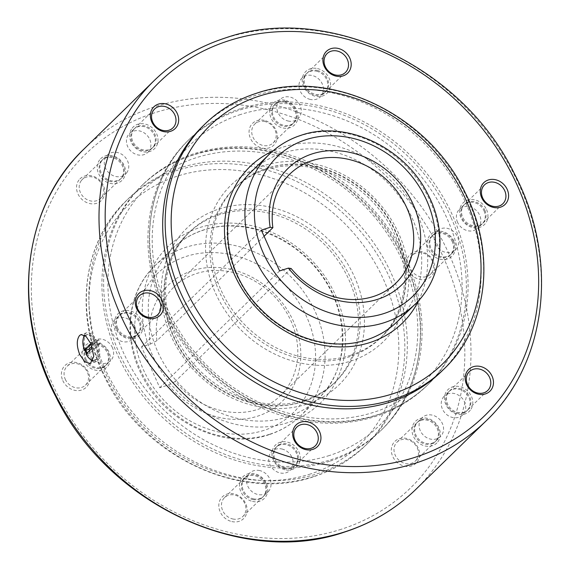 <?xml version="1.0" encoding="UTF-8"?>
<svg xmlns="http://www.w3.org/2000/svg" width="570" height="570" viewBox="0 0 570 570"><rect width="100%" height="100%" fill="white"/><g stroke="black" fill="none" stroke-linecap="round" stroke-linejoin="round"><path stroke-width="0.43" stroke-dasharray="2.85 2.14" d="M134.598 326.104A13.153 11.3 -134.3 0 1 132.732 339.072A13.153 11.3 -134.3 0 1 112.497 333.208A13.153 11.3 -134.3 0 1 114.371 320.233A13.153 11.3 -134.3 0 1 134.598 326.104M116.914 328.904A13.153 11.3 -134.3 0 1 118.781 315.93A13.153 11.3 -134.3 0 1 139.016 321.801A13.153 11.3 -134.3 0 1 137.149 334.768A13.153 11.3 -134.3 0 1 116.914 328.904M115.938 328.726A15.212 13.067 -134.3 0 1 122.636 311.013A15.212 13.067 -134.3 0 1 141.495 320.511A15.212 13.067 -134.3 0 1 134.805 338.217A15.212 13.067 -134.3 0 1 115.938 328.726M117.669 328.17A13.153 11.3 -134.3 0 1 119.536 315.196A13.153 11.3 -134.3 0 1 139.771 321.067A13.153 11.3 -134.3 0 1 137.897 334.034A13.153 11.3 -134.3 0 1 117.669 328.17M148.756 151.314A13.153 11.3 -134.3 0 1 147.858 152.318A13.153 11.3 -134.3 0 1 131.15 151.342A13.153 11.3 -134.3 0 1 128.592 134.492A13.153 11.3 -134.3 0 1 129.497 133.48A13.153 11.3 -134.3 0 1 146.205 134.463A13.153 11.3 -134.3 0 1 148.756 151.314M133.01 130.188A13.153 11.3 -134.3 0 1 133.907 129.176A13.153 11.3 -134.3 0 1 150.623 130.16A13.153 11.3 -134.3 0 1 153.173 147.01A13.153 11.3 -134.3 0 1 152.275 148.015A13.153 11.3 -134.3 0 1 135.56 147.039A13.153 11.3 -134.3 0 1 133.01 130.188M132.183 128.136A15.212 13.067 -134.3 0 1 151.869 127.502A15.212 13.067 -134.3 0 1 155.503 147.587A15.212 13.067 -134.3 0 1 135.817 148.221A15.212 13.067 -134.3 0 1 132.183 128.136M133.765 129.454A13.153 11.3 -134.3 0 1 134.662 128.442A13.153 11.3 -134.3 0 1 151.378 129.426A13.153 11.3 -134.3 0 1 153.928 146.276A13.153 11.3 -134.3 0 1 153.024 147.281A13.153 11.3 -134.3 0 1 136.315 146.305A13.153 11.3 -134.3 0 1 133.765 129.454M310.23 99.415A13.153 11.3 -134.3 0 1 299.856 90.295A13.153 11.3 -134.3 0 1 302.022 78.033A13.153 11.3 -134.3 0 1 312.168 75.489A13.153 11.3 -134.3 0 1 322.549 84.609A13.153 11.3 -134.3 0 1 320.383 96.872A13.153 11.3 -134.3 0 1 310.23 99.415M316.585 71.186A13.153 11.3 -134.3 0 1 326.959 80.306A13.153 11.3 -134.3 0 1 324.8 92.568A13.153 11.3 -134.3 0 1 314.647 95.112A13.153 11.3 -134.3 0 1 304.273 85.992A13.153 11.3 -134.3 0 1 306.432 73.73A13.153 11.3 -134.3 0 1 316.585 71.186M317.49 68.578A15.212 13.067 -134.3 0 1 330.479 85.657A15.212 13.067 -134.3 0 1 315.253 96.245A15.212 13.067 -134.3 0 1 302.264 79.166A15.212 13.067 -134.3 0 1 317.49 68.578M317.34 70.452A13.153 11.3 -134.3 0 1 327.714 79.572A13.153 11.3 -134.3 0 1 325.548 91.834A13.153 11.3 -134.3 0 1 315.402 94.378A13.153 11.3 -134.3 0 1 305.028 85.258A13.153 11.3 -134.3 0 1 307.187 72.996A13.153 11.3 -134.3 0 1 317.34 70.452M457.553 222.307A13.153 11.3 -134.3 0 1 459.42 209.333A13.153 11.3 -134.3 0 1 479.655 215.204A13.153 11.3 -134.3 0 1 477.781 228.171A13.153 11.3 -134.3 0 1 457.553 222.307M484.065 210.9A13.153 11.3 -134.3 0 1 482.199 223.868A13.153 11.3 -134.3 0 1 461.964 218.004A13.153 11.3 -134.3 0 1 463.838 205.029A13.153 11.3 -134.3 0 1 484.065 210.9M486.552 209.61A15.212 13.067 -134.3 0 1 479.855 227.316A15.212 13.067 -134.3 0 1 460.988 217.826A15.212 13.067 -134.3 0 1 467.685 200.113A15.212 13.067 -134.3 0 1 486.552 209.61M484.821 210.166A13.153 11.3 -134.3 0 1 482.954 223.134A13.153 11.3 -134.3 0 1 462.719 217.27A13.153 11.3 -134.3 0 1 464.586 204.295A13.153 11.3 -134.3 0 1 484.821 210.166M443.396 397.098A13.153 11.3 -134.3 0 1 444.294 396.086A13.153 11.3 -134.3 0 1 461.002 397.069A13.153 11.3 -134.3 0 1 463.56 413.92A13.153 11.3 -134.3 0 1 462.655 414.924A13.153 11.3 -134.3 0 1 445.947 413.941A13.153 11.3 -134.3 0 1 443.396 397.098M467.97 409.616A13.153 11.3 -134.3 0 1 467.072 410.621A13.153 11.3 -134.3 0 1 450.357 409.638A13.153 11.3 -134.3 0 1 447.806 392.794A13.153 11.3 -134.3 0 1 448.711 391.782A13.153 11.3 -134.3 0 1 465.419 392.766A13.153 11.3 -134.3 0 1 467.97 409.616M470.3 410.193A15.212 13.067 -134.3 0 1 450.621 410.828A15.212 13.067 -134.3 0 1 446.987 390.742A15.212 13.067 -134.3 0 1 466.666 390.108A15.212 13.067 -134.3 0 1 470.3 410.193M468.725 408.875A13.153 11.3 -134.3 0 1 467.828 409.887A13.153 11.3 -134.3 0 1 451.112 408.904A13.153 11.3 -134.3 0 1 448.561 392.06A13.153 11.3 -134.3 0 1 449.459 391.049A13.153 11.3 -134.3 0 1 466.175 392.032A13.153 11.3 -134.3 0 1 468.725 408.875M281.922 448.996A13.153 11.3 -134.3 0 1 292.296 458.116A13.153 11.3 -134.3 0 1 290.13 470.378A13.153 11.3 -134.3 0 1 279.984 472.922A13.153 11.3 -134.3 0 1 269.603 463.802A13.153 11.3 -134.3 0 1 271.769 451.54A13.153 11.3 -134.3 0 1 281.922 448.996M284.394 468.618A13.153 11.3 -134.3 0 1 274.02 459.498A13.153 11.3 -134.3 0 1 276.186 447.236A13.153 11.3 -134.3 0 1 286.332 444.693A13.153 11.3 -134.3 0 1 296.706 453.813A13.153 11.3 -134.3 0 1 294.548 466.075A13.153 11.3 -134.3 0 1 284.394 468.618M285 469.751A15.212 13.067 -134.3 0 1 272.011 452.673A15.212 13.067 -134.3 0 1 287.237 442.085A15.212 13.067 -134.3 0 1 300.226 459.164A15.212 13.067 -134.3 0 1 285 469.751M285.15 467.877A13.153 11.3 -134.3 0 1 274.776 458.764A13.153 11.3 -134.3 0 1 276.935 446.502A13.153 11.3 -134.3 0 1 287.088 443.959A13.153 11.3 -134.3 0 1 297.462 453.079A13.153 11.3 -134.3 0 1 295.303 465.341A13.153 11.3 -134.3 0 1 285.15 467.877M112.447 347.693A13.153 11.3 45.7 0 0 92.219 341.829A13.153 11.3 45.7 0 0 90.345 354.796A13.153 11.3 45.7 0 0 110.58 360.668A13.153 11.3 45.7 0 0 112.447 347.693M85.935 359.1A13.153 11.3 45.7 0 0 106.163 364.971A13.153 11.3 45.7 0 0 108.036 351.996A13.153 11.3 45.7 0 0 87.801 346.132A13.153 11.3 45.7 0 0 85.935 359.1M83.448 360.39A15.212 13.067 45.7 0 0 102.315 369.887A15.212 13.067 45.7 0 0 109.013 352.174A15.212 13.067 45.7 0 0 90.145 342.684A15.212 13.067 45.7 0 0 83.448 360.39M65.258 379.257A13.153 11.3 45.7 0 0 85.493 385.12A13.153 11.3 45.7 0 0 87.36 372.153A13.153 11.3 45.7 0 0 67.125 366.282A13.153 11.3 45.7 0 0 65.258 379.257M85.179 359.834A13.153 11.3 45.7 0 0 105.414 365.705A13.153 11.3 45.7 0 0 107.281 352.73A13.153 11.3 45.7 0 0 87.046 346.866A13.153 11.3 45.7 0 0 85.179 359.834M62.778 380.546A15.212 13.067 45.7 0 0 81.638 390.037A15.212 13.067 45.7 0 0 88.336 372.331A15.212 13.067 45.7 0 0 69.469 362.834A15.212 13.067 45.7 0 0 62.778 380.546M126.604 172.902A13.153 11.3 45.7 0 0 124.053 156.059A13.153 11.3 45.7 0 0 107.345 155.076A13.153 11.3 45.7 0 0 106.44 156.08A13.153 11.3 45.7 0 0 108.998 172.931A13.153 11.3 45.7 0 0 125.706 173.914A13.153 11.3 45.7 0 0 126.604 172.902M102.03 160.384A13.153 11.3 45.7 0 0 104.581 177.234A13.153 11.3 45.7 0 0 121.289 178.218A13.153 11.3 45.7 0 0 122.194 177.206A13.153 11.3 45.7 0 0 119.643 160.362A13.153 11.3 45.7 0 0 102.928 159.379A13.153 11.3 45.7 0 0 102.03 160.384M99.7 159.807A15.212 13.067 45.7 0 0 103.334 179.892A15.212 13.067 45.7 0 0 123.013 179.258A15.212 13.067 45.7 0 0 119.379 159.173A15.212 13.067 45.7 0 0 99.7 159.807M81.353 180.54A13.153 11.3 45.7 0 0 83.904 197.384A13.153 11.3 45.7 0 0 100.619 198.367A13.153 11.3 45.7 0 0 101.517 197.363A13.153 11.3 45.7 0 0 98.966 180.512A13.153 11.3 45.7 0 0 82.251 179.529A13.153 11.3 45.7 0 0 81.353 180.54M101.275 161.125A13.153 11.3 45.7 0 0 103.826 177.968A13.153 11.3 45.7 0 0 120.541 178.952A13.153 11.3 45.7 0 0 121.439 177.94A13.153 11.3 45.7 0 0 118.888 161.096A13.153 11.3 45.7 0 0 102.173 160.113A13.153 11.3 45.7 0 0 101.275 161.125M79.023 179.956A15.212 13.067 45.7 0 0 82.657 200.042A15.212 13.067 45.7 0 0 102.343 199.407A15.212 13.067 45.7 0 0 98.71 179.329A15.212 13.067 45.7 0 0 79.023 179.956M288.078 121.004A13.153 11.3 45.7 0 0 298.231 118.46A13.153 11.3 45.7 0 0 300.397 106.198A13.153 11.3 45.7 0 0 290.016 97.078A13.153 11.3 45.7 0 0 279.87 99.622A13.153 11.3 45.7 0 0 277.704 111.884A13.153 11.3 45.7 0 0 288.078 121.004M285.606 101.382A13.153 11.3 45.7 0 0 275.453 103.925A13.153 11.3 45.7 0 0 273.294 116.187A13.153 11.3 45.7 0 0 283.668 125.307A13.153 11.3 45.7 0 0 293.814 122.764A13.153 11.3 45.7 0 0 295.98 110.502A13.153 11.3 45.7 0 0 285.606 101.382M285 100.249A15.212 13.067 45.7 0 0 269.774 110.837A15.212 13.067 45.7 0 0 282.763 127.915A15.212 13.067 45.7 0 0 297.989 117.327A15.212 13.067 45.7 0 0 285 100.249M264.929 121.538A13.153 11.3 45.7 0 0 254.783 124.082A13.153 11.3 45.7 0 0 252.617 136.344A13.153 11.3 45.7 0 0 262.991 145.457A13.153 11.3 45.7 0 0 273.144 142.92A13.153 11.3 45.7 0 0 275.303 130.658A13.153 11.3 45.7 0 0 264.929 121.538M284.85 102.123A13.153 11.3 45.7 0 0 274.697 104.659A13.153 11.3 45.7 0 0 272.538 116.921A13.153 11.3 45.7 0 0 282.912 126.041A13.153 11.3 45.7 0 0 293.065 123.498A13.153 11.3 45.7 0 0 295.224 111.236A13.153 11.3 45.7 0 0 284.85 102.123M264.33 120.398A15.212 13.067 45.7 0 0 249.097 130.993A15.212 13.067 45.7 0 0 262.086 148.065A15.212 13.067 45.7 0 0 277.319 137.477A15.212 13.067 45.7 0 0 264.33 120.398M435.402 243.896A13.153 11.3 45.7 0 0 455.63 249.767A13.153 11.3 45.7 0 0 457.503 236.792A13.153 11.3 45.7 0 0 437.268 230.928A13.153 11.3 45.7 0 0 435.402 243.896M453.086 241.096A13.153 11.3 45.7 0 0 432.851 235.232A13.153 11.3 45.7 0 0 430.984 248.199A13.153 11.3 45.7 0 0 451.219 254.07A13.153 11.3 45.7 0 0 453.086 241.096M454.062 241.274A15.212 13.067 45.7 0 0 435.195 231.783A15.212 13.067 45.7 0 0 428.505 249.489A15.212 13.067 45.7 0 0 447.365 258.987A15.212 13.067 45.7 0 0 454.062 241.274M432.409 261.252A13.153 11.3 45.7 0 0 412.181 255.381A13.153 11.3 45.7 0 0 410.307 268.356A13.153 11.3 45.7 0 0 430.542 274.22A13.153 11.3 45.7 0 0 432.409 261.252M452.331 241.83A13.153 11.3 45.7 0 0 432.103 235.966A13.153 11.3 45.7 0 0 430.229 248.933A13.153 11.3 45.7 0 0 450.464 254.804A13.153 11.3 45.7 0 0 452.331 241.83M433.385 261.43A15.212 13.067 45.7 0 0 414.518 251.933A15.212 13.067 45.7 0 0 407.828 269.646A15.212 13.067 45.7 0 0 426.688 279.136A15.212 13.067 45.7 0 0 433.385 261.43M421.244 418.686A13.153 11.3 45.7 0 0 423.795 435.537A13.153 11.3 45.7 0 0 440.503 436.52A13.153 11.3 45.7 0 0 441.408 435.509A13.153 11.3 45.7 0 0 438.85 418.658A13.153 11.3 45.7 0 0 422.142 417.682A13.153 11.3 45.7 0 0 421.244 418.686M436.991 439.812A13.153 11.3 45.7 0 0 434.44 422.961A13.153 11.3 45.7 0 0 417.724 421.985A13.153 11.3 45.7 0 0 416.827 422.99A13.153 11.3 45.7 0 0 419.378 439.841A13.153 11.3 45.7 0 0 436.093 440.824A13.153 11.3 45.7 0 0 436.991 439.812M437.817 441.864A15.212 13.067 45.7 0 0 434.183 421.779A15.212 13.067 45.7 0 0 414.497 422.413A15.212 13.067 45.7 0 0 418.131 442.498A15.212 13.067 45.7 0 0 437.817 441.864M416.314 459.962A13.153 11.3 45.7 0 0 413.763 443.118A13.153 11.3 45.7 0 0 397.055 442.135A13.153 11.3 45.7 0 0 396.15 443.147A13.153 11.3 45.7 0 0 398.701 459.99A13.153 11.3 45.7 0 0 415.416 460.973A13.153 11.3 45.7 0 0 416.314 459.962M436.235 440.546A13.153 11.3 45.7 0 0 433.684 423.695A13.153 11.3 45.7 0 0 416.976 422.719A13.153 11.3 45.7 0 0 416.072 423.724A13.153 11.3 45.7 0 0 418.622 440.574A13.153 11.3 45.7 0 0 435.338 441.558A13.153 11.3 45.7 0 0 436.235 440.546M417.14 462.014A15.212 13.067 45.7 0 0 413.507 441.928A15.212 13.067 45.7 0 0 393.82 442.562A15.212 13.067 45.7 0 0 397.454 462.648A15.212 13.067 45.7 0 0 417.14 462.014M259.77 470.585A13.153 11.3 45.7 0 0 249.617 473.128A13.153 11.3 45.7 0 0 247.451 485.391A13.153 11.3 45.7 0 0 257.832 494.511A13.153 11.3 45.7 0 0 267.978 491.967A13.153 11.3 45.7 0 0 270.144 479.705A13.153 11.3 45.7 0 0 259.77 470.585M253.415 498.814A13.153 11.3 45.7 0 0 263.568 496.271A13.153 11.3 45.7 0 0 265.727 484.008A13.153 11.3 45.7 0 0 255.353 474.888A13.153 11.3 45.7 0 0 245.2 477.432A13.153 11.3 45.7 0 0 243.041 489.694A13.153 11.3 45.7 0 0 253.415 498.814M252.51 501.422A15.212 13.067 45.7 0 0 267.736 490.834A15.212 13.067 45.7 0 0 254.747 473.755A15.212 13.067 45.7 0 0 239.521 484.343A15.212 13.067 45.7 0 0 252.51 501.422M232.738 518.964A13.153 11.3 45.7 0 0 242.891 516.427A13.153 11.3 45.7 0 0 245.05 504.165A13.153 11.3 45.7 0 0 234.676 495.045A13.153 11.3 45.7 0 0 224.53 497.589A13.153 11.3 45.7 0 0 222.364 509.844A13.153 11.3 45.7 0 0 232.738 518.964M252.66 499.548A13.153 11.3 45.7 0 0 262.813 497.004A13.153 11.3 45.7 0 0 264.972 484.742A13.153 11.3 45.7 0 0 254.598 475.622A13.153 11.3 45.7 0 0 244.452 478.166A13.153 11.3 45.7 0 0 242.286 490.428A13.153 11.3 45.7 0 0 252.66 499.548M231.833 521.571A15.212 13.067 45.7 0 0 247.066 510.984A15.212 13.067 45.7 0 0 234.078 493.905A15.212 13.067 45.7 0 0 218.844 504.493A15.212 13.067 45.7 0 0 231.833 521.571M287.423 416.926A104.581 89.861 -134.3 0 1 167.908 369.837A104.581 89.861 -134.3 0 1 172.596 248.52A104.581 89.861 -134.3 0 1 203.761 229.895A104.581 89.861 -134.3 0 1 333.457 295.174A104.581 89.861 -134.3 0 1 318.594 398.302A104.581 89.861 -134.3 0 1 287.423 416.926M104.31 367.194A171.135 147.039 45.7 0 0 367.529 443.531A171.135 147.039 45.7 0 0 391.854 274.776A171.135 147.039 45.7 0 0 128.628 198.438A171.135 147.039 45.7 0 0 104.31 367.194M366.239 340.105A104.581 89.861 -134.3 0 1 246.724 293.016A104.581 89.861 -134.3 0 1 251.406 171.698A104.581 89.861 -134.3 0 1 282.578 153.073A104.581 89.861 -134.3 0 1 412.267 218.353A104.581 89.861 -134.3 0 1 397.404 321.48A104.581 89.861 -134.3 0 1 366.239 340.105M202.471 126.469A171.135 147.039 -134.3 0 1 465.69 202.806A171.135 147.039 -134.3 0 1 441.372 371.562M264.081 236.265L156.964 340.682A76.059 65.35 -134.3 0 1 173.957 287.031A76.059 65.35 -134.3 0 1 290.942 320.953A76.059 65.35 -134.3 0 1 280.134 395.958A76.059 65.35 -134.3 0 1 175.218 381.487L291.127 268.506M168.592 384.893A81.382 69.925 45.7 0 0 267.002 412.317A81.382 69.925 45.7 0 0 293.464 321.416A81.382 69.925 45.7 0 0 202.549 268.242A81.382 69.925 45.7 0 0 150.338 344.081L141.524 346.916L159.778 387.721L168.592 384.893L175.218 381.487M156.964 340.682L150.338 344.081M86.426 353.671A15.212 7.153 -107.8 0 0 90.359 359.364M92.817 361.223A15.212 7.153 -107.8 0 0 96.166 361.672A15.212 7.153 -107.8 0 0 97.078 341.758A15.212 7.153 -107.8 0 0 86.854 332.709A15.212 7.153 -107.8 0 0 84.346 335.11M87.11 353.001A13.345 6.277 -107.8 0 0 87.431 353.607L90.502 352.616A13.345 6.277 72.2 0 1 89.689 350.97A13.345 6.277 72.2 0 1 89.547 350.628M97.107 344.173A13.345 6.277 -107.8 0 0 96.401 342.42A13.345 6.277 -107.8 0 0 95.589 340.774L98.66 339.784A13.345 6.277 72.2 0 1 99.472 341.437A13.345 6.277 72.2 0 1 100.185 343.183L95.696 344.636L92.425 347.828M90.502 352.616L100.185 343.183M87.431 353.607L86.042 354.041M98.66 339.784L91.934 346.346M85.92 350.194A13.309 6.263 -107.8 0 1 87.438 334.519A13.309 6.263 -107.8 0 1 95.575 340.789L94.178 341.238L91.1 344.23M93.152 360.454A13.309 6.263 -107.8 0 0 94.185 360.311A13.309 6.263 -107.8 0 0 95.696 344.636M87.445 353.592A13.309 6.263 -107.8 0 0 95.582 359.862A13.309 6.263 -107.8 0 0 97.092 344.187M94.178 341.238A13.309 6.263 -107.8 0 0 86.034 334.968A13.309 6.263 -107.8 0 0 85.008 335.538M83.477 337.96A15.212 7.153 -107.8 0 0 85.065 350.472M279.592 270.935L159.778 387.721M141.524 346.916L261.338 230.13M450.92 217.198A171.135 147.039 45.7 0 0 187.701 140.861A171.135 147.039 45.7 0 0 163.383 309.617A171.135 147.039 45.7 0 0 426.602 385.954A171.135 147.039 45.7 0 0 450.92 217.198M240.39 108.735A171.135 147.039 45.7 0 0 189.397 139.208A171.135 147.039 45.7 0 0 165.072 307.964A171.135 147.039 45.7 0 0 377.297 414.782A171.135 147.039 45.7 0 0 428.298 384.301A171.135 147.039 45.7 0 0 452.616 215.546A171.135 147.039 45.7 0 0 240.39 108.735M240.547 114.513A166.511 143.07 45.7 0 0 167.259 308.37A166.511 143.07 45.7 0 0 373.756 412.302A166.511 143.07 45.7 0 0 447.044 218.445A166.511 143.07 45.7 0 0 240.547 114.513M263.475 165.763A109.198 93.829 45.7 0 0 215.41 292.894A109.198 93.829 45.7 0 0 350.828 361.052A109.198 93.829 45.7 0 0 398.893 233.921A109.198 93.829 45.7 0 0 263.475 165.763M350.678 355.274A104.581 89.861 -134.3 0 1 231.163 308.185A104.581 89.861 -134.3 0 1 235.845 186.867A104.581 89.861 -134.3 0 1 267.017 168.243A104.581 89.861 -134.3 0 1 396.706 233.522A104.581 89.861 -134.3 0 1 381.843 336.649A104.581 89.861 -134.3 0 1 350.678 355.274M265.321 169.896A104.581 89.861 45.7 0 0 234.156 188.52A104.581 89.861 45.7 0 0 229.468 309.831A104.581 89.861 45.7 0 0 348.983 356.92A104.581 89.861 45.7 0 0 380.147 338.295A104.581 89.861 45.7 0 0 395.01 235.168A104.581 89.861 45.7 0 0 265.321 169.896M306.525 404.237A109.198 93.829 -134.3 0 1 171.107 336.079A109.198 93.829 -134.3 0 1 219.172 208.948A109.198 93.829 -134.3 0 1 354.59 277.106A109.198 93.829 -134.3 0 1 306.525 404.237M302.983 401.757A104.581 89.861 -134.3 0 1 183.476 354.668A104.581 89.861 -134.3 0 1 188.157 233.351A104.581 89.861 -134.3 0 1 219.322 214.726A104.581 89.861 -134.3 0 1 349.018 280.005A104.581 89.861 -134.3 0 1 334.155 383.133A104.581 89.861 -134.3 0 1 302.983 401.757M304.679 400.104A104.581 89.861 -134.3 0 1 185.165 353.015A104.581 89.861 -134.3 0 1 189.853 231.705A104.581 89.861 -134.3 0 1 221.018 213.08A104.581 89.861 -134.3 0 1 350.707 278.352A104.581 89.861 -134.3 0 1 335.844 381.48A104.581 89.861 -134.3 0 1 304.679 400.104M406.617 260.383A171.135 147.039 -134.3 0 1 382.299 429.139A171.135 147.039 -134.3 0 1 119.08 352.802A171.135 147.039 -134.3 0 1 143.398 184.046A171.135 147.039 -134.3 0 1 406.617 260.383M329.61 461.265A171.135 147.039 -134.3 0 1 117.384 354.454A171.135 147.039 -134.3 0 1 141.702 185.699A171.135 147.039 -134.3 0 1 192.703 155.218A171.135 147.039 -134.3 0 1 404.928 262.036A171.135 147.039 -134.3 0 1 380.603 430.792A171.135 147.039 -134.3 0 1 329.61 461.265M329.453 455.487A166.511 143.07 -134.3 0 1 122.956 351.555A166.511 143.07 -134.3 0 1 196.244 157.698A166.511 143.07 -134.3 0 1 402.741 261.63A166.511 143.07 -134.3 0 1 329.453 455.487M269.603 434.297A104.581 89.861 -134.3 0 1 150.095 387.201A104.581 89.861 -134.3 0 1 154.776 265.891A104.581 89.861 -134.3 0 1 185.941 247.266A104.581 89.861 -134.3 0 1 315.637 312.538A104.581 89.861 -134.3 0 1 300.775 415.673A104.581 89.861 -134.3 0 1 269.603 434.297M263.995 430.364A97.263 83.569 -134.3 0 1 143.383 369.659A97.263 83.569 -134.3 0 1 186.191 256.422A97.263 83.569 -134.3 0 1 306.803 317.134A97.263 83.569 -134.3 0 1 263.995 430.364M269.225 154.328A104.581 89.861 -134.3 0 1 300.397 135.703A104.581 89.861 -134.3 0 1 430.086 200.982A104.581 89.861 -134.3 0 1 415.224 304.109M154.27 80.505A237.683 204.224 -134.3 0 1 225.107 38.176A237.683 204.224 -134.3 0 1 519.861 186.533A237.683 204.224 -134.3 0 1 486.082 420.916M83.918 149.084A237.683 204.224 -134.3 0 1 154.748 106.754A237.683 204.224 -134.3 0 1 449.502 255.111A237.683 204.224 -134.3 0 1 415.73 489.495M341.252 529.274A232.931 200.141 -134.3 0 1 52.39 383.881A232.931 200.141 -134.3 0 1 154.912 112.703A232.931 200.141 -134.3 0 1 443.766 258.089A232.931 200.141 -134.3 0 1 341.252 529.274M314.041 476.434A171.135 147.039 -134.3 0 1 101.823 369.617A171.135 147.039 -134.3 0 1 126.141 200.861A171.135 147.039 -134.3 0 1 177.142 170.387A171.135 147.039 -134.3 0 1 389.367 277.205A171.135 147.039 -134.3 0 1 365.042 445.961A171.135 147.039 -134.3 0 1 314.041 476.434M310.507 473.955A166.511 143.07 -134.3 0 1 104.011 370.023A166.511 143.07 -134.3 0 1 177.299 176.166A166.511 143.07 -134.3 0 1 383.788 280.098A166.511 143.07 -134.3 0 1 310.507 473.955M287.579 422.705A109.198 93.829 -134.3 0 1 152.162 354.547A109.198 93.829 -134.3 0 1 200.22 227.416A109.198 93.829 -134.3 0 1 335.644 295.573A109.198 93.829 -134.3 0 1 287.579 422.705M443.859 369.139A171.135 147.039 45.7 0 0 468.177 200.384A171.135 147.039 45.7 0 0 255.959 93.566A171.135 147.039 45.7 0 0 204.958 124.039M418.636 300.568A109.198 93.829 45.7 0 0 417.839 215.453A109.198 93.829 45.7 0 0 282.421 147.295A109.198 93.829 45.7 0 0 272.859 151.007M268.919 434.718C223.761 450.407 164.801 422.484 141.916 375.324C122.201 337.91 127.31 291.861 154.776 265.891L172.596 248.52C181.253 240.12 191.499 233.999 203.326 230.166C237.505 218.616 281.808 231.605 310.201 261.894C349.666 301.359 353.272 366.574 318.594 398.302L300.775 415.673C291.747 424.415 281.131 430.763 268.919 434.718M118.781 315.93L114.371 320.233M139.458 295.78L119.536 315.196M133.907 129.176L129.497 133.48M154.584 109.027L134.662 128.442M324.8 92.568L320.383 96.872M345.47 72.411L325.548 91.834M482.199 223.868L477.781 228.171M502.875 203.718L482.954 223.134M467.072 410.621L462.655 414.924M487.749 390.471L467.828 409.887M276.186 447.236L271.769 451.54M296.856 427.08L276.935 446.502M106.163 364.971L110.58 360.668M85.493 385.12L105.414 365.705M121.289 178.218L125.706 173.914M100.619 198.367L120.541 178.952M275.453 103.925L279.87 99.622M254.783 124.082L274.697 104.659M432.851 235.232L437.268 230.928M412.181 255.381L432.103 235.966M417.724 421.985L422.142 417.682M397.055 442.135L416.976 422.719M263.568 496.271L267.978 491.967M242.891 516.427L262.813 497.004M367.529 443.531L365.042 445.961C350.5 460.061 333.357 470.307 313.614 476.705C239.471 502.647 141.246 455.401 104.46 376.592C73.516 315.687 82.386 242.243 126.141 200.861L128.628 198.438M289.866 174.042L173.957 287.031M96.166 361.672L90.359 363.539M95.582 359.862L94.185 360.311M87.438 334.519L86.034 334.968M86.854 332.709L81.054 334.576M396.043 282.969L280.134 395.958M224.53 497.589L244.452 478.166M245.2 477.432L249.617 473.128M415.416 460.973L435.338 441.558M436.093 440.824L440.503 436.52M430.542 274.22L450.464 254.804M451.219 254.07L455.63 249.767M273.144 142.92L293.065 123.498M293.814 122.764L298.231 118.46M82.251 179.529L102.173 160.113M102.928 159.379L107.345 155.076M67.125 366.282L87.046 346.866M87.801 346.132L92.219 341.829M315.217 445.918L295.303 465.341M294.548 466.075L290.13 470.378M469.381 371.633L449.459 391.049M448.711 391.782L444.294 396.086M484.507 184.88L464.586 204.295M463.838 205.029L459.42 209.333M327.109 53.573L307.187 72.996M306.432 73.73L302.022 78.033M172.945 127.865L153.024 147.281M152.275 148.015L147.858 152.318M157.819 314.619L137.897 334.034M137.149 334.768L132.732 339.072M187.701 140.861L189.397 139.208C145.635 180.59 136.772 254.035 167.715 314.939C204.502 393.749 302.72 440.995 376.863 415.053C396.606 408.654 413.756 398.409 428.298 384.301L426.602 385.954M380.147 338.295L381.843 336.649C416.52 304.921 412.915 239.706 373.45 200.241C345.064 169.953 300.761 156.964 266.582 168.513C254.747 172.347 244.509 178.467 235.845 186.867L234.156 188.52M335.844 381.48L334.155 383.133C325.491 391.533 315.253 397.653 303.418 401.487C269.681 412.872 226.048 400.404 197.633 370.878C157.249 331.541 153.102 265.378 188.157 233.351L189.853 231.705M382.299 429.139L380.603 430.792C424.365 389.41 433.228 315.965 402.285 255.061C365.498 176.251 267.28 129.005 193.137 154.947C173.394 161.346 156.244 171.591 141.702 185.699L143.398 184.046"/><path stroke-width="0.85" d="M79.643 335.445L81.054 334.576L86.049 336.407L90.894 343.746L93.801 356.364L90.359 363.539L84.901 361.85L79.743 354.611C76.515 345.983 76.48 339.599 79.643 335.445M137.591 308.748A13.153 11.3 -134.3 0 1 139.458 295.78A13.153 11.3 -134.3 0 1 159.693 301.644A13.153 11.3 -134.3 0 1 157.819 314.619A13.153 11.3 -134.3 0 1 137.591 308.748M136.615 308.57A15.212 13.067 -134.3 0 1 143.312 290.864A15.212 13.067 -134.3 0 1 162.172 300.354A15.212 13.067 -134.3 0 1 155.482 318.067A15.212 13.067 -134.3 0 1 136.615 308.57M153.686 110.038A13.153 11.3 -134.3 0 1 154.584 109.027A13.153 11.3 -134.3 0 1 171.299 110.01A13.153 11.3 -134.3 0 1 173.85 126.853A13.153 11.3 -134.3 0 1 172.945 127.865A13.153 11.3 -134.3 0 1 156.237 126.882A13.153 11.3 -134.3 0 1 153.686 110.038M152.86 107.987A15.212 13.067 -134.3 0 1 172.546 107.352A15.212 13.067 -134.3 0 1 176.18 127.438A15.212 13.067 -134.3 0 1 156.493 128.072A15.212 13.067 -134.3 0 1 152.86 107.987M337.262 51.036A13.153 11.3 -134.3 0 1 347.636 60.156A13.153 11.3 -134.3 0 1 345.47 72.411A13.153 11.3 -134.3 0 1 335.324 74.955A13.153 11.3 -134.3 0 1 324.95 65.835A13.153 11.3 -134.3 0 1 327.109 53.573A13.153 11.3 -134.3 0 1 337.262 51.036M338.167 48.429A15.212 13.067 -134.3 0 1 351.156 65.507A15.212 13.067 -134.3 0 1 335.922 76.095A15.212 13.067 -134.3 0 1 322.934 59.016A15.212 13.067 -134.3 0 1 338.167 48.429M504.742 190.743A13.153 11.3 -134.3 0 1 502.875 203.718A13.153 11.3 -134.3 0 1 482.64 197.847A13.153 11.3 -134.3 0 1 484.507 184.88A13.153 11.3 -134.3 0 1 504.742 190.743M507.222 189.454A15.212 13.067 -134.3 0 1 500.531 207.167A15.212 13.067 -134.3 0 1 481.664 197.669A15.212 13.067 -134.3 0 1 488.362 179.963A15.212 13.067 -134.3 0 1 507.222 189.454M488.647 389.46A13.153 11.3 -134.3 0 1 487.749 390.471A13.153 11.3 -134.3 0 1 471.034 389.488A13.153 11.3 -134.3 0 1 468.483 372.637A13.153 11.3 -134.3 0 1 469.381 371.633A13.153 11.3 -134.3 0 1 486.096 372.616A13.153 11.3 -134.3 0 1 488.647 389.46M490.977 390.044A15.212 13.067 -134.3 0 1 471.29 390.671A15.212 13.067 -134.3 0 1 467.657 370.593A15.212 13.067 -134.3 0 1 487.343 369.959A15.212 13.067 -134.3 0 1 490.977 390.044M305.071 448.462A13.153 11.3 -134.3 0 1 294.697 439.342A13.153 11.3 -134.3 0 1 296.856 427.08A13.153 11.3 -134.3 0 1 307.009 424.543A13.153 11.3 -134.3 0 1 317.383 433.656A13.153 11.3 -134.3 0 1 315.217 445.918A13.153 11.3 -134.3 0 1 305.071 448.462M305.67 449.602A15.212 13.067 -134.3 0 1 292.681 432.523A15.212 13.067 -134.3 0 1 307.914 421.935A15.212 13.067 -134.3 0 1 320.903 439.007A15.212 13.067 -134.3 0 1 305.67 449.602M178.146 295.224A171.135 147.039 -134.3 0 1 202.471 126.469L204.958 124.039A171.135 147.039 45.7 0 0 180.633 292.795A171.135 147.039 45.7 0 0 392.858 399.613A171.135 147.039 45.7 0 0 443.859 369.139L441.372 371.562A171.135 147.039 -134.3 0 1 178.146 295.224M272.873 227.694A76.059 65.35 -134.3 0 1 289.866 174.042A76.059 65.35 -134.3 0 1 406.852 207.972A76.059 65.35 -134.3 0 1 396.043 282.969A76.059 65.35 -134.3 0 1 291.127 268.506L288.406 268.107L279.592 270.935L261.338 230.13L270.151 227.295L272.873 227.694L264.081 236.265M270.151 227.295A81.382 69.925 -134.3 0 1 322.363 151.456A81.382 69.925 -134.3 0 1 413.279 204.63A81.382 69.925 -134.3 0 1 386.816 295.531A81.382 69.925 -134.3 0 1 288.406 268.107M85.065 350.472A15.212 7.153 -107.8 0 0 85.935 352.623A15.212 7.153 -107.8 0 0 86.426 353.671M90.359 359.364A15.212 7.153 -107.8 0 0 92.817 361.223M89.547 350.628A13.345 6.277 72.2 0 1 88.984 349.218L85.906 350.208A13.345 6.277 -107.8 0 0 86.619 351.954A13.345 6.277 -107.8 0 0 87.11 353.001M93.152 360.454A13.309 6.263 -107.8 0 1 86.042 354.041L92.425 347.828M91.934 346.346L88.984 349.218M91.1 344.23L84.524 350.643L85.906 350.208M85.008 335.538A13.309 6.263 -107.8 0 0 84.524 350.643M84.346 335.11A15.212 7.153 -107.8 0 0 83.477 337.96M384.059 322.734A104.581 89.861 -134.3 0 1 264.544 275.645A104.581 89.861 -134.3 0 1 269.225 154.328L251.406 171.698C216.351 203.725 220.497 269.888 260.882 309.225C289.296 338.751 332.937 351.22 366.674 339.834C378.501 336.001 388.747 329.88 397.404 321.48L415.224 304.109A104.581 89.861 -134.3 0 1 384.059 322.734M306.005 139.636A97.263 83.569 45.7 0 0 263.197 252.866A97.263 83.569 45.7 0 0 383.809 313.578A97.263 83.569 45.7 0 0 426.617 200.341A97.263 83.569 45.7 0 0 306.005 139.636M154.27 80.505C174.42 60.969 198.182 46.769 225.556 37.905C327.301 2.337 462.227 66.049 514.425 173.793C559.263 259.029 547.571 362.848 486.082 420.916A237.683 204.224 -134.3 0 1 415.252 463.246A237.683 204.224 -134.3 0 1 143.626 356.221A237.683 204.224 -134.3 0 1 154.27 80.505L83.918 149.084A237.683 204.224 -134.3 0 0 73.273 424.8A237.683 204.224 -134.3 0 0 344.893 531.824A237.683 204.224 -134.3 0 0 415.73 489.495C395.58 509.031 371.818 523.231 344.444 532.095C242.699 567.663 107.773 503.951 55.575 396.207C10.737 310.971 22.43 207.152 83.918 149.084M228.748 40.727A232.931 200.141 45.7 0 0 126.234 311.911A232.931 200.141 45.7 0 0 415.088 457.297A232.931 200.141 45.7 0 0 517.61 186.119A232.931 200.141 45.7 0 0 228.748 40.727M259.493 96.045A166.511 143.07 45.7 0 0 186.212 289.902A166.511 143.07 45.7 0 0 392.702 393.834A166.511 143.07 45.7 0 0 465.989 199.977A166.511 143.07 45.7 0 0 259.493 96.045M272.859 151.007A109.198 93.829 45.7 0 0 236.828 279.613A109.198 93.829 45.7 0 0 369.78 342.584A109.198 93.829 45.7 0 0 418.636 300.568M415.224 304.109C442.691 278.139 447.799 232.09 428.084 194.676C405.199 147.516 346.239 119.593 301.081 135.282C288.869 139.237 278.253 145.585 269.225 154.328M443.859 369.139C487.614 327.757 496.484 254.313 465.54 193.408C428.754 114.599 330.529 67.353 256.386 93.295C236.643 99.693 219.5 109.939 204.958 124.039M486.082 420.916L415.73 489.495"/></g></svg>
